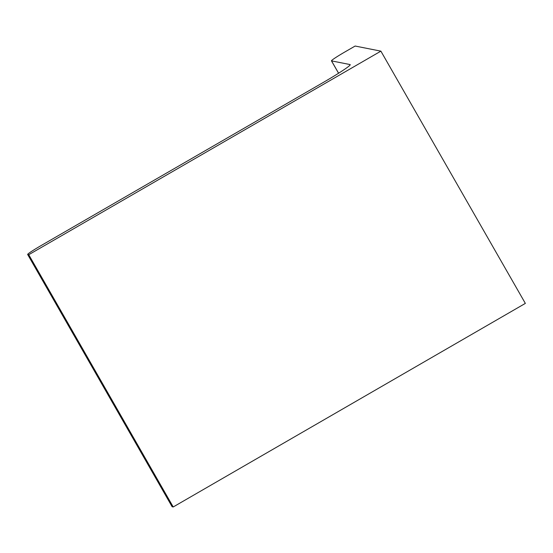 <?xml version="1.0" encoding="UTF-8"?>
<svg xmlns="http://www.w3.org/2000/svg" width="553" height="553" viewBox="0 0 553 553"><rect width="100%" height="100%" fill="white"/><g stroke="black" fill="none" stroke-linecap="round" stroke-linejoin="round"><path stroke-width="0.83" d="M350.07 64.563L331.53 60.885A17.475 1.037 150.2 0 1 331.454 60.844A17.475 1.037 150.2 0 1 345.072 51.858L355.137 46.037L380.886 51.146L525.35 303.397L173.213 506.963L172.183 506.755A17.475 1.037 150.2 0 1 172.114 506.714L27.65 254.47A17.475 1.037 150.2 0 1 41.268 245.477L322.973 82.625A34.943 2.074 150.2 0 0 350.208 64.646A34.943 2.074 150.2 0 0 350.07 64.563L350.208 64.812M380.886 51.146L28.749 254.712L173.213 506.963M28.749 254.712L27.719 254.504A17.475 1.037 150.2 0 1 27.65 254.47M27.719 254.504L172.183 506.755M331.53 60.885L338.595 73.224M338.56 73.245L331.454 60.844"/></g></svg>
